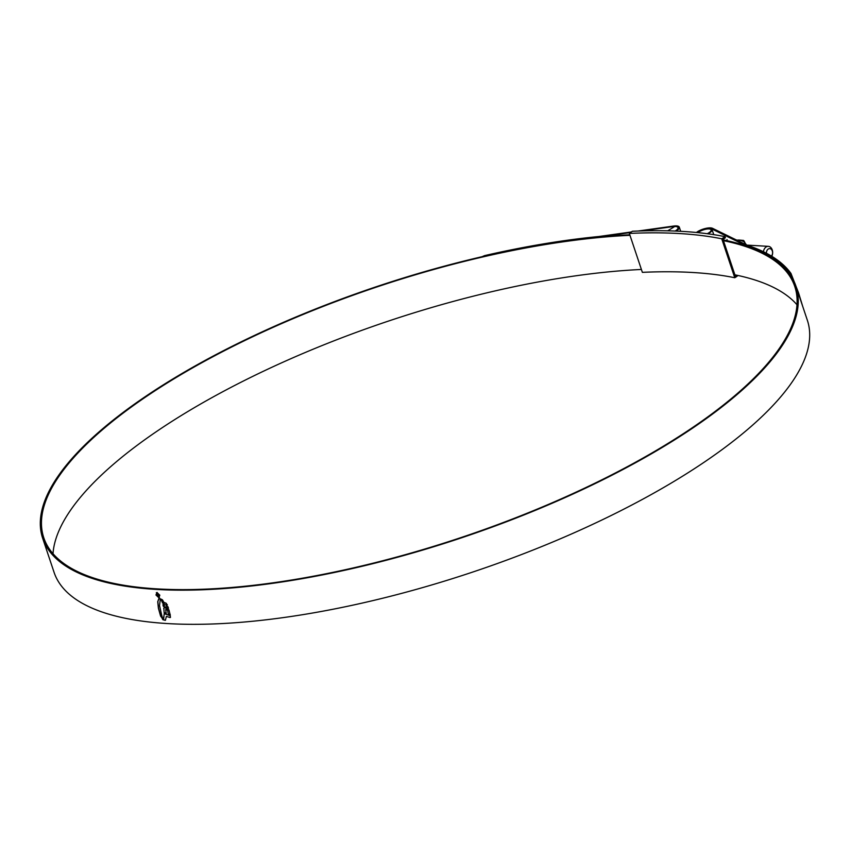 <?xml version="1.0" encoding="UTF-8"?>
<svg xmlns="http://www.w3.org/2000/svg" width="850" height="850" viewBox="0 0 850 850"><rect width="100%" height="100%" fill="white"/><g stroke="black" fill="none" stroke-linecap="round" stroke-linejoin="round"><path stroke-width="1.27" d="M725.05 236.661A399.521 133.365 -18.5 0 0 632.368 231.264L629.34 233.421A394.751 131.771 161.5 0 1 721.735 238.797L725.05 236.661L725.411 237.745L723.021 239.36L722.659 238.276M723.021 239.36L735.686 277.217L734.761 277.737L721.735 238.797M734.761 277.737A394.751 131.771 -18.5 0 0 642.366 272.351L629.34 233.421M735.686 277.217L738.044 275.485M735.324 276.133L736.706 275.198M771.428 256.073A4.261 3.081 93.3 0 0 772.119 250.495A4.261 3.081 93.3 0 0 768.209 249.061A4.261 3.081 93.3 0 0 766.403 253.247M763.417 251.738A6.439 4.664 -86.7 0 1 766.062 247.021A6.439 4.664 -86.7 0 1 768.357 246.351A6.439 4.664 -86.7 0 1 772.214 249.836A6.439 4.664 -86.7 0 1 771.789 256.296M675.166 231.051A8.489 2.837 -18.5 0 0 677.992 227.619A8.489 2.837 -18.5 0 0 674.73 226.514L667.718 230.817M53.008 553.701A395.962 132.175 161.5 0 1 158.132 430.44A395.962 132.175 161.5 0 1 641.399 269.461M723.456 240.667A395.962 132.175 161.5 0 1 794.782 286.514A395.962 132.175 161.5 0 1 691.868 428.028A395.962 132.175 161.5 0 1 297.978 578.956A395.962 132.175 161.5 0 1 43.786 537.795A395.962 132.175 161.5 0 1 146.699 396.281A395.962 132.175 161.5 0 1 629.967 235.301M790.755 275.549L789.841 273.87L790.978 273.466A398.576 133.046 -18.5 0 0 746.895 245.129L712.566 228.321A9.902 3.304 -18.5 0 0 697.191 231.912A9.902 3.304 -18.5 0 0 696.405 232.486M789.841 273.87A397.364 132.643 -18.5 0 0 745.875 245.629L711.514 228.809A8.691 2.901 -18.5 0 0 698.02 231.954A8.691 2.901 -18.5 0 0 697.202 232.56M723.201 239.902A397.173 132.579 161.5 0 1 795.929 286.131A397.173 132.579 161.5 0 1 692.697 428.081A397.173 132.579 161.5 0 1 297.606 579.466A397.173 132.579 161.5 0 1 42.638 538.178A397.173 132.579 161.5 0 1 145.871 396.228A397.173 132.579 161.5 0 1 629.797 234.802M795.929 286.131L807.362 320.291A397.173 132.579 161.5 0 1 704.129 462.241A397.173 132.579 161.5 0 1 309.039 613.626A397.173 132.579 161.5 0 1 54.071 572.337L42.638 538.178M161.691 615.166L162.743 619.002L160.586 616.08L158.398 608.207L157.728 601.747L158.833 598.634L160.299 599.261L159.534 605.582L161.691 615.166M163.115 618.588L162.403 618.981M170.553 617.164L170 617.621L170.34 615.772L164.209 613.668L163.699 618.63L162.86 619.703L165.527 620.171M166.377 616.399L170.127 617.536L166.377 616.399L165.389 620.266M165.229 620.319L162.86 619.703M168.311 614.019L167.567 610.226L165.676 609.577L167.694 610.13L168.311 614.019L170.149 614.741L168.927 609.832L164.602 607.569L163.699 608.186L164.602 607.569M164.73 607.484L163.827 608.101L164.156 612.627L166.164 613.286L165.676 609.577M164.156 612.627L163.827 608.101M168.438 608.249L167.854 606.549L166.324 605.923L165.761 604.329L167.248 604.945L166.143 603.213L161.914 601.641L164.592 605.296L162.913 604.722L163.327 606.369L168.438 608.249M163.455 601.821L161.479 600.706L163.455 601.821M162.977 600.876L160.916 599.739L162.977 600.876M160.087 598.697L162.52 599.834M157.038 592.546L159.821 595.202L158.738 597.635L155.964 594.968L157.038 592.546L156.326 592.726M159.471 597.454L158.738 597.635L155.964 594.968M675.304 231.062A8.691 2.901 -18.5 0 0 678.173 227.566A8.691 2.901 -18.5 0 0 673.136 226.578L642.218 230.903M630.477 232.549L598.421 237.118M676.164 231.094A9.902 3.304 -18.5 0 0 679.32 227.184A9.902 3.304 -18.5 0 0 673.582 226.058L637.989 231.041M631.327 231.965L598.889 236.512A398.576 133.046 -18.5 0 0 484.596 255.616L483.438 256.381M482.078 256.7L484.596 255.616M598.4 237.033A397.364 132.643 -18.5 0 0 484.426 256.084M790.978 273.466L798.543 292.814L802.697 306.361M734.889 274.826A395.962 132.175 161.5 0 1 796.992 304.767M157.176 592.461L156.102 594.883M157.292 592.832L156.549 593.066L157.292 592.832L159.673 595.096L158.748 597.178M158.621 597.263L159.545 595.181L157.165 592.918L156.251 594.989L158.621 597.263L159.354 597.029M163.296 619.491L164.337 613.572M164.284 612.542L166.303 613.201M168.449 613.934L170.276 614.656M165.761 604.329L167.386 604.849M162.042 601.556L162.573 603.075L164.209 603.628L164.592 605.296M163.041 604.637L163.455 606.273L168.566 608.164M161.617 600.61L163.593 601.736M161.043 599.654L163.104 600.78M158.961 598.549L157.856 601.662L158.525 608.122L160.714 615.995L162.531 618.885M157.42 593.768L159.035 595.191L158.684 596.371L158.706 595.181L157.558 594.203L157.048 595.043L158.079 596.328L156.772 595.043L156.921 593.884M158.939 596.286L158.833 595.096L158.546 595.946M157.558 593.683L156.899 594.957L158.206 596.243M157.696 594.107L158.833 595.096M707.2 233.718A7.501 2.507 -18.5 0 0 709.176 232.602A7.501 2.507 -18.5 0 0 711.121 229.925A7.501 2.507 -18.5 0 0 706.308 229.139A7.501 2.507 -18.5 0 0 698.838 232.008A7.501 2.507 -18.5 0 0 697.999 232.645M707.838 233.792A8.489 2.837 -18.5 0 0 709.856 232.645A8.489 2.837 -18.5 0 0 712.066 229.606A8.489 2.837 -18.5 0 0 706.605 228.724A8.489 2.837 -18.5 0 0 698.158 231.965A8.489 2.837 -18.5 0 0 697.34 232.581M741.923 240.593L738.225 240.284A10.997 7.958 93.3 0 0 737.471 240.518M737.205 240.391A11.146 8.075 -86.7 0 1 738.034 240.125L738.225 240.284M736.429 240.008L741.816 240.518M744.876 242.548L743.973 240.869M743.527 240.444L741.115 240.231L743.527 240.444L744.94 242.611M727.122 239.647L726.452 240.571M743.739 240.635L741.784 240.444A11.146 8.075 -86.7 0 1 742.602 240.858M738.48 240.008L739.946 240.125M798.182 295.524L799.308 295.109M798.543 292.814L797.406 293.218M741.285 240.359L738.746 240.178M742.773 243.111A8.373 6.067 -86.7 0 1 743.665 243.546M768.357 246.351L746.831 245.097M677.992 227.619L678.183 228.204M679.32 227.184L680.701 231.317M712.066 229.606L713.745 234.653M746.576 244.97L743.793 241.591L739.872 240.125M726.378 240.561L727.058 239.626M740.021 240.136L741.115 240.231"/></g></svg>
